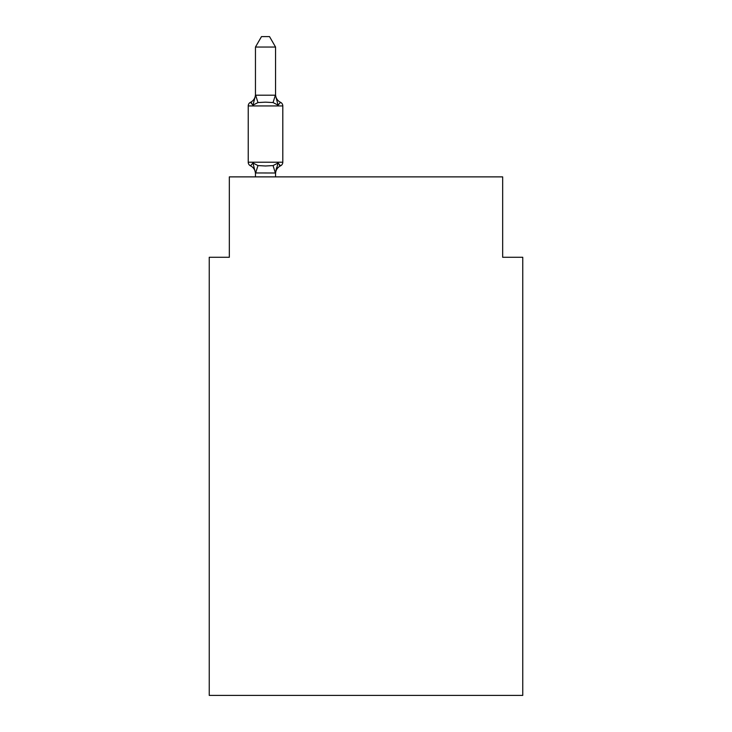 <?xml version="1.0" encoding="UTF-8"?>
<svg xmlns="http://www.w3.org/2000/svg" width="732" height="732" viewBox="0 0 732 732"><rect width="100%" height="100%" fill="white"/><g stroke="black" fill="none" stroke-linecap="round" stroke-linejoin="round"><path stroke-width="1.1" d="M522.758 695.4L522.758 257.271L502.664 257.271L502.664 176.879L229.336 176.879L229.336 257.271L209.242 257.271L209.242 695.4L522.758 695.4M280.539 165.825L278.068 162.998L280.539 165.825L278.068 162.998L280.539 165.825L278.068 162.998L280.539 165.825L278.068 162.998L280.539 165.825L278.068 162.998L280.539 165.825L278.068 162.998L280.539 165.825L278.068 162.998L280.539 165.825L278.068 162.998L280.539 165.825L278.068 162.998L280.539 165.825L278.068 162.998L280.539 165.825L278.068 162.998L280.539 165.825L278.068 162.998L280.539 165.825L278.068 162.998L280.539 165.825L278.068 162.998L280.539 165.825L278.068 162.998L280.539 165.825L278.068 162.998L280.539 165.825L278.068 162.998L280.539 165.825L278.068 162.998L280.539 165.825L278.068 162.998L275.397 172.999L255.459 172.953L252.952 162.998L250.49 165.825A4.017 4.017 0 0 1 248.23 162.211A4.017 4.017 0 0 0 250.49 165.825L252.952 162.998L250.49 165.825A4.017 4.017 0 0 1 248.23 162.211A4.017 4.017 0 0 0 250.49 165.825A4.017 4.017 0 0 1 248.23 162.211A4.017 4.017 0 0 0 250.49 165.825A4.017 4.017 0 0 1 248.23 162.211A4.017 4.017 0 0 0 250.49 165.825A4.017 4.017 0 0 1 248.23 162.211A4.017 4.017 0 0 0 250.49 165.825A4.017 4.017 0 0 1 248.23 162.211A4.017 4.017 0 0 0 250.49 165.825A4.017 4.017 0 0 1 248.23 162.211A4.017 4.017 0 0 0 250.49 165.825A4.017 4.017 0 0 1 248.23 162.211A4.017 4.017 0 0 0 250.49 165.825A4.017 4.017 0 0 1 248.23 162.211A4.017 4.017 0 0 0 250.49 165.825A4.017 4.017 0 0 1 248.23 162.211A4.017 4.017 0 0 0 250.49 165.825A4.017 4.017 0 0 1 248.23 162.211A4.017 4.017 0 0 0 250.49 165.825A4.017 4.017 0 0 1 248.23 162.211A4.017 4.017 0 0 0 250.49 165.825A4.017 4.017 0 0 1 248.23 162.211A4.017 4.017 0 0 0 250.49 165.825A4.017 4.017 0 0 1 248.23 162.211A4.017 4.017 0 0 0 250.49 165.825A4.017 4.017 0 0 1 248.23 162.211A4.017 4.017 0 0 0 250.49 165.825A4.017 4.017 0 0 1 248.23 162.211A4.017 4.017 0 0 0 250.49 165.825A4.017 4.017 0 0 1 248.23 162.211A4.017 4.017 0 0 0 250.49 165.825A4.017 4.017 0 0 1 248.23 162.211A4.017 4.017 0 0 0 250.49 165.825A4.017 4.017 0 0 1 248.23 162.211A4.017 4.017 0 0 0 250.49 165.825A4.017 4.017 0 0 1 248.23 162.211A4.017 4.017 0 0 0 250.49 165.825A4.017 4.017 0 0 1 248.23 162.211A4.017 4.017 0 0 0 250.49 165.825L252.952 162.998L250.49 165.825A4.017 4.017 0 0 1 248.23 162.211A4.017 4.017 0 0 0 250.49 165.825A4.017 4.017 0 0 1 248.23 162.211A4.017 4.017 0 0 0 250.49 165.825A4.017 4.017 0 0 1 248.23 162.211A4.017 4.017 0 0 0 250.49 165.825A4.017 4.017 0 0 1 248.23 162.211A4.017 4.017 0 0 0 250.49 165.825A4.017 4.017 0 0 1 248.23 162.211A4.017 4.017 0 0 0 250.49 165.825A4.017 4.017 0 0 1 248.23 162.211A4.017 4.017 0 0 0 250.49 165.825A4.017 4.017 0 0 1 248.23 162.211A4.017 4.017 0 0 0 250.49 165.825A4.017 4.017 0 0 1 248.23 162.211A4.017 4.017 0 0 0 250.49 165.825A4.017 4.017 0 0 1 248.23 162.211A4.017 4.017 0 0 0 250.49 165.825A4.017 4.017 0 0 1 248.23 162.211A4.017 4.017 0 0 0 250.49 165.825A4.017 4.017 0 0 1 248.23 162.211A4.017 4.017 0 0 0 250.49 165.825A4.017 4.017 0 0 1 248.23 162.211A4.017 4.017 0 0 0 250.49 165.825A4.017 4.017 0 0 1 248.23 162.211A4.017 4.017 0 0 0 250.49 165.825A4.017 4.017 0 0 1 248.23 162.211A4.017 4.017 0 0 0 250.49 165.825A4.017 4.017 0 0 1 248.23 162.211A4.017 4.017 0 0 0 250.49 165.825A4.017 4.017 0 0 1 248.23 162.211A4.017 4.017 0 0 0 250.49 165.825A4.017 4.017 0 0 1 248.23 162.211A4.017 4.017 0 0 0 250.49 165.825A4.017 4.017 0 0 1 248.23 162.211A4.017 4.017 0 0 0 250.49 165.825L252.952 162.998L250.49 165.825L252.952 162.998L250.49 165.825L252.952 162.998L250.49 165.825L252.952 162.998L250.49 165.825L252.952 162.998L250.49 165.825L252.952 162.998L250.49 165.825L252.952 162.998L250.49 165.825L252.952 162.998L250.49 165.825L252.952 162.998L250.49 165.825L252.952 162.998L250.49 165.825L252.952 162.998L250.49 165.825L252.952 162.998L250.49 165.825L252.952 162.998L250.49 165.825L252.952 162.998L250.49 165.825L252.952 162.998L250.49 165.825L252.952 162.998L250.49 165.825L252.952 162.998L250.49 165.825L252.952 162.998L250.49 165.825L252.952 162.998L257.975 165.578L265.515 165.981L273.054 165.578L278.068 162.998L280.539 165.825A4.017 4.017 0 0 0 282.799 162.211A4.017 4.017 0 0 1 280.539 165.825L279.386 165.276L280.539 165.825A4.017 4.017 0 0 0 282.799 162.211A4.017 4.017 0 0 1 280.539 165.825A4.017 4.017 0 0 0 282.799 162.211A4.017 4.017 0 0 1 280.539 165.825L279.386 165.276L280.539 165.825A4.017 4.017 0 0 0 282.799 162.211A4.017 4.017 0 0 1 280.539 165.825A4.017 4.017 0 0 0 282.799 162.211A4.017 4.017 0 0 1 280.539 165.825L279.386 165.276L280.539 165.825A4.017 4.017 0 0 0 282.799 162.211A4.017 4.017 0 0 1 280.539 165.825A4.017 4.017 0 0 0 282.799 162.211A4.017 4.017 0 0 1 280.539 165.825L279.386 165.276L280.539 165.825A4.017 4.017 0 0 0 282.799 162.211A4.017 4.017 0 0 1 280.539 165.825A4.017 4.017 0 0 0 282.799 162.211A4.017 4.017 0 0 1 280.539 165.825L279.386 165.276L280.539 165.825A4.017 4.017 0 0 0 282.799 162.211A4.017 4.017 0 0 1 280.539 165.825A4.017 4.017 0 0 0 282.799 162.211A4.017 4.017 0 0 1 280.539 165.825L279.386 165.276L280.539 165.825A4.017 4.017 0 0 0 282.799 162.211A4.017 4.017 0 0 1 280.539 165.825A4.017 4.017 0 0 0 282.799 162.211A4.017 4.017 0 0 1 280.539 165.825L279.386 165.276L280.539 165.825A4.017 4.017 0 0 0 282.799 162.211A4.017 4.017 0 0 1 280.539 165.825A4.017 4.017 0 0 0 282.799 162.211A4.017 4.017 0 0 1 280.539 165.825L279.386 165.276L280.539 165.825A4.017 4.017 0 0 0 282.799 162.211A4.017 4.017 0 0 1 280.539 165.825A4.017 4.017 0 0 0 282.799 162.211A4.017 4.017 0 0 1 280.539 165.825L279.386 165.276L280.539 165.825A4.017 4.017 0 0 0 282.799 162.211A4.017 4.017 0 0 1 280.539 165.825A4.017 4.017 0 0 0 282.799 162.211A4.017 4.017 0 0 1 280.539 165.825L279.386 165.276L280.539 165.825A4.017 4.017 0 0 0 282.799 162.211A4.017 4.017 0 0 1 280.539 165.825A4.017 4.017 0 0 0 282.799 162.211A4.017 4.017 0 0 1 280.539 165.825L279.386 165.276L280.539 165.825A4.017 4.017 0 0 0 282.799 162.211A4.017 4.017 0 0 1 280.539 165.825A4.017 4.017 0 0 0 282.799 162.211A4.017 4.017 0 0 1 280.539 165.825L279.386 165.276L280.539 165.825A4.017 4.017 0 0 0 282.799 162.211A4.017 4.017 0 0 1 280.539 165.825A4.017 4.017 0 0 0 282.799 162.211A4.017 4.017 0 0 1 280.539 165.825L279.386 165.276L280.539 165.825A4.017 4.017 0 0 0 282.799 162.211A4.017 4.017 0 0 1 280.539 165.825A4.017 4.017 0 0 0 282.799 162.211A4.017 4.017 0 0 1 280.539 165.825L279.386 165.276L280.539 165.825A4.017 4.017 0 0 0 282.799 162.211A4.017 4.017 0 0 1 280.539 165.825A4.017 4.017 0 0 0 282.799 162.211A4.017 4.017 0 0 1 280.539 165.825L279.386 165.276L280.539 165.825A4.017 4.017 0 0 0 282.799 162.211A4.017 4.017 0 0 1 280.539 165.825A4.017 4.017 0 0 0 282.799 162.211A4.017 4.017 0 0 1 280.539 165.825L279.386 165.276L280.539 165.825A4.017 4.017 0 0 0 282.799 162.211A4.017 4.017 0 0 1 280.539 165.825A4.017 4.017 0 0 0 282.799 162.211A4.017 4.017 0 0 1 280.539 165.825L279.386 165.276L280.539 165.825A4.017 4.017 0 0 0 282.799 162.211A4.017 4.017 0 0 1 280.539 165.825A4.017 4.017 0 0 0 282.799 162.211A4.017 4.017 0 0 1 280.539 165.825L279.386 165.276L280.539 165.825A4.017 4.017 0 0 0 282.799 162.211A4.017 4.017 0 0 1 280.539 165.825A4.017 4.017 0 0 0 282.799 162.211A4.017 4.017 0 0 1 280.539 165.825L279.386 165.276L280.539 165.825A4.017 4.017 0 0 0 282.799 162.211A4.017 4.017 0 0 1 280.539 165.825A4.017 4.017 0 0 0 282.799 162.211A4.017 4.017 0 0 1 280.539 165.825L278.068 162.998L280.539 165.825A8.839 8.839 0 0 0 275.561 173.777M275.561 47.049L255.459 47.049L261.498 36.6L269.522 36.6L275.561 47.049L275.561 95.553L278.068 105.152L280.539 102.324L278.068 105.152L280.539 102.324L278.068 105.152L280.539 102.324L278.068 105.152L280.539 102.324L278.068 105.152L280.539 102.324L278.068 105.152L280.539 102.324L278.068 105.152L280.539 102.324L278.068 105.152L280.539 102.324L278.068 105.152L280.539 102.324L278.068 105.152L280.539 102.324L278.068 105.152L280.539 102.324L278.068 105.152L280.539 102.324L278.068 105.152L280.539 102.324L278.068 105.152L280.539 102.324L278.068 105.152L280.539 102.324L278.068 105.152L280.539 102.324L278.068 105.152L280.539 102.324L278.068 105.152L280.539 102.324L278.068 105.152L280.539 102.324L278.068 105.152L280.539 102.324L278.068 105.152L280.539 102.324L278.068 105.152L280.539 102.324L278.068 105.152L280.539 102.324L278.068 105.152L280.539 102.324L278.068 105.152L280.539 102.324L278.068 105.152L280.539 102.324L278.068 105.152L280.539 102.324L278.068 105.152L280.539 102.324L278.068 105.152L280.539 102.324L278.068 105.152L280.539 102.324L278.068 105.152L280.539 102.324L278.068 105.152L280.539 102.324L278.068 105.152L280.539 102.324L278.068 105.152L280.539 102.324L278.068 105.152L280.539 102.324L278.068 105.152L280.539 102.324L278.068 105.152L280.539 102.324L278.068 105.152L273.054 102.562L265.515 102.16L257.975 102.562L252.952 105.152L250.49 102.324A4.017 4.017 0 0 0 248.23 105.939A4.017 4.017 0 0 1 250.49 102.324L251.634 102.873L250.49 102.324A4.017 4.017 0 0 0 248.23 105.939A4.017 4.017 0 0 1 250.49 102.324A4.017 4.017 0 0 0 248.23 105.939A4.017 4.017 0 0 1 250.49 102.324L251.634 102.873L250.49 102.324A4.017 4.017 0 0 0 248.23 105.939A4.017 4.017 0 0 1 250.49 102.324A4.017 4.017 0 0 0 248.23 105.939A4.017 4.017 0 0 1 250.49 102.324L251.634 102.873L250.49 102.324A4.017 4.017 0 0 0 248.23 105.939A4.017 4.017 0 0 1 250.49 102.324A4.017 4.017 0 0 0 248.23 105.939A4.017 4.017 0 0 1 250.49 102.324L251.634 102.873L250.49 102.324A4.017 4.017 0 0 0 248.23 105.939A4.017 4.017 0 0 1 250.49 102.324A4.017 4.017 0 0 0 248.23 105.939A4.017 4.017 0 0 1 250.49 102.324L251.634 102.873L250.49 102.324A4.017 4.017 0 0 0 248.23 105.939A4.017 4.017 0 0 1 250.49 102.324A4.017 4.017 0 0 0 248.23 105.939A4.017 4.017 0 0 1 250.49 102.324L251.634 102.873L250.49 102.324A4.017 4.017 0 0 0 248.23 105.939A4.017 4.017 0 0 1 250.49 102.324A4.017 4.017 0 0 0 248.23 105.939A4.017 4.017 0 0 1 250.49 102.324L251.634 102.873L250.49 102.324A4.017 4.017 0 0 0 248.23 105.939A4.017 4.017 0 0 1 250.49 102.324A4.017 4.017 0 0 0 248.23 105.939A4.017 4.017 0 0 1 250.49 102.324L251.634 102.873L250.49 102.324A4.017 4.017 0 0 0 248.23 105.939A4.017 4.017 0 0 1 250.49 102.324A4.017 4.017 0 0 0 248.23 105.939A4.017 4.017 0 0 1 250.49 102.324L251.634 102.873L250.49 102.324A4.017 4.017 0 0 0 248.23 105.939A4.017 4.017 0 0 1 250.49 102.324A4.017 4.017 0 0 0 248.23 105.939A4.017 4.017 0 0 1 250.49 102.324L251.634 102.873L250.49 102.324A4.017 4.017 0 0 0 248.23 105.939A4.017 4.017 0 0 1 250.49 102.324A4.017 4.017 0 0 0 248.23 105.939A4.017 4.017 0 0 1 250.49 102.324L251.634 102.873L250.49 102.324A4.017 4.017 0 0 0 248.23 105.939A4.017 4.017 0 0 1 250.49 102.324A4.017 4.017 0 0 0 248.23 105.939A4.017 4.017 0 0 1 250.49 102.324L251.634 102.873L250.49 102.324A4.017 4.017 0 0 0 248.23 105.939A4.017 4.017 0 0 1 250.49 102.324A4.017 4.017 0 0 0 248.23 105.939A4.017 4.017 0 0 1 250.49 102.324L251.634 102.873L250.49 102.324A4.017 4.017 0 0 0 248.23 105.939A4.017 4.017 0 0 1 250.49 102.324A4.017 4.017 0 0 0 248.23 105.939A4.017 4.017 0 0 1 250.49 102.324L251.634 102.873L250.49 102.324A4.017 4.017 0 0 0 248.23 105.939A4.017 4.017 0 0 1 250.49 102.324A4.017 4.017 0 0 0 248.23 105.939A4.017 4.017 0 0 1 250.49 102.324L251.634 102.873L250.49 102.324A4.017 4.017 0 0 0 248.23 105.939A4.017 4.017 0 0 1 250.49 102.324A4.017 4.017 0 0 0 248.23 105.939A4.017 4.017 0 0 1 250.49 102.324L251.634 102.873L250.49 102.324A4.017 4.017 0 0 0 248.23 105.939A4.017 4.017 0 0 1 250.49 102.324A4.017 4.017 0 0 0 248.23 105.939A4.017 4.017 0 0 1 250.49 102.324L251.634 102.873L250.49 102.324A4.017 4.017 0 0 0 248.23 105.939A4.017 4.017 0 0 1 250.49 102.324A4.017 4.017 0 0 0 248.23 105.939A4.017 4.017 0 0 1 250.49 102.324L251.634 102.873L250.49 102.324A4.017 4.017 0 0 0 248.23 105.939A4.017 4.017 0 0 1 250.49 102.324A4.017 4.017 0 0 0 248.23 105.939A4.017 4.017 0 0 1 250.49 102.324L251.634 102.873L250.49 102.324A4.017 4.017 0 0 0 248.23 105.939A4.017 4.017 0 0 1 250.49 102.324A4.017 4.017 0 0 0 248.23 105.939A4.017 4.017 0 0 1 250.49 102.324L252.952 105.152L250.49 102.324A8.839 8.839 0 0 0 255.459 94.373M275.561 95.553L275.561 94.373L275.561 95.553M275.561 172.587L276.504 167.857M255.459 47.049L255.459 95.553L252.952 105.152L250.49 102.324M282.799 162.211L248.23 162.211L248.23 105.939L282.799 105.939L282.799 162.211L282.799 105.939A4.017 4.017 0 0 0 280.539 102.324L278.068 105.152L280.539 102.324A8.839 8.839 0 0 1 275.561 94.373M255.459 173.777L255.459 172.587L255.459 173.777A8.839 8.839 0 0 0 250.49 165.825M255.459 95.197L275.561 95.197M275.561 176.879L275.561 172.953M255.459 176.879L255.459 172.953M257.975 165.578L255.624 172.999M273.054 165.578L275.397 172.999M255.624 95.142L257.975 102.562M275.397 95.142L273.054 102.562"/></g></svg>
